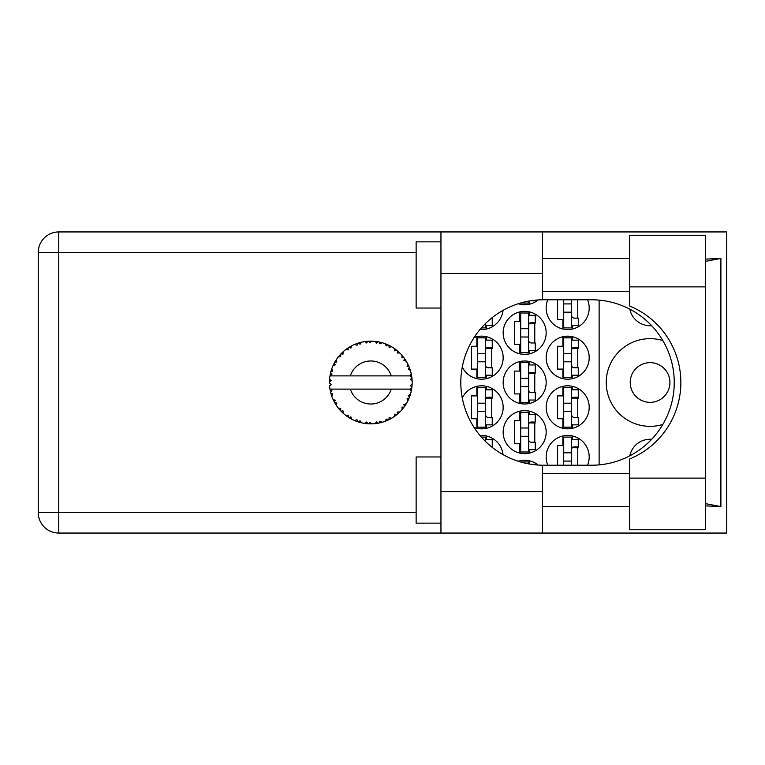 <?xml version="1.0" encoding="UTF-8"?>
<svg xmlns="http://www.w3.org/2000/svg" width="765" height="765" viewBox="0 0 765 765"><rect width="100%" height="100%" fill="white"/><g stroke="black" fill="none" stroke-linecap="round" stroke-linejoin="round"><path stroke-width="1.15" d="M669.93 382.5A19.852 19.852 0 0 1 650.078 402.352A19.852 19.852 0 0 1 630.226 382.5A19.852 19.852 0 0 1 650.078 362.648A19.852 19.852 0 0 1 669.93 382.5M651.656 325.689A20.684 20.684 0 0 1 629.805 309.165M662.815 340.549A43.844 43.844 0 0 0 606.234 382.5A43.844 43.844 0 0 0 662.815 424.451M587.539 465.225A21.506 21.506 0 0 0 567.687 435.448A21.506 21.506 0 0 0 547.826 465.225M462.27 367.009A21.506 21.506 0 0 0 503.16 357.685A21.506 21.506 0 0 0 474.08 337.547M546.172 357.685A21.506 21.506 0 0 0 567.687 379.191A21.506 21.506 0 0 0 589.193 357.685A21.506 21.506 0 0 0 567.687 336.179A21.506 21.506 0 0 0 546.172 357.685M503.16 432.139A21.506 21.506 0 0 0 524.666 453.645A21.506 21.506 0 0 0 546.172 432.139A21.506 21.506 0 0 0 524.666 410.623A21.506 21.506 0 0 0 503.16 432.139M503.16 382.5A21.506 21.506 0 0 0 524.666 404.006A21.506 21.506 0 0 0 546.172 382.5A21.506 21.506 0 0 0 524.666 360.994A21.506 21.506 0 0 0 503.16 382.5M546.172 407.315A21.506 21.506 0 0 0 567.687 428.821A21.506 21.506 0 0 0 589.193 407.315A21.506 21.506 0 0 0 567.687 385.809A21.506 21.506 0 0 0 546.172 407.315M474.08 427.453A21.506 21.506 0 0 0 503.16 407.315A21.506 21.506 0 0 0 462.27 397.991M480.018 329.495A21.506 21.506 0 0 0 503.035 310.361M503.16 332.861A21.506 21.506 0 0 0 524.666 354.377A21.506 21.506 0 0 0 546.172 332.861A21.506 21.506 0 0 0 524.666 311.355A21.506 21.506 0 0 0 503.16 332.861M518.211 303.743A21.506 21.506 0 0 0 538.206 299.947M547.826 299.775A21.506 21.506 0 0 0 567.687 329.552A21.506 21.506 0 0 0 587.539 299.775M562.887 435.983L562.887 445.536L557.589 445.536L557.589 465.225M519.865 460.807L519.865 461.773M476.853 336.715L476.853 346.268L471.556 346.268L471.556 369.103L476.853 369.103L476.853 378.646M562.887 336.715L562.887 346.268L557.589 346.268L557.589 369.103L562.887 369.103L562.887 378.646M519.865 411.168L519.865 420.721L514.577 420.721L514.577 443.547L519.865 443.547L519.865 453.1M519.865 361.529L519.865 371.082L514.577 371.082L514.577 393.918L519.865 393.918L519.865 403.471M562.887 386.354L562.887 395.897L557.589 395.897L557.589 418.732L562.887 418.732L562.887 428.285M476.853 386.354L476.853 395.897L471.556 395.897L471.556 418.732L476.853 418.732L476.853 428.285M519.865 311.9L519.865 321.453L514.577 321.453L514.577 344.279L519.865 344.279L519.865 353.832M519.865 303.227L519.865 304.193M557.589 299.775L557.589 319.464L562.887 319.464L562.887 329.017M538.206 465.053A21.506 21.506 0 0 0 518.211 461.257M503.035 454.639A21.506 21.506 0 0 0 480.018 435.505M599.119 300.129L599.119 464.871M629.805 455.835A20.684 20.684 0 0 1 651.656 439.311M572.478 329.017L572.478 325.584M577.776 318.144L577.776 299.775M529.466 304.193L529.466 300.98M529.466 353.832L529.466 350.399M529.466 315.323L529.466 311.9M534.764 342.959L534.764 322.773M486.454 329.017L486.454 325.584M486.454 428.285L486.454 424.852M486.454 389.777L486.454 386.354M491.742 417.413L491.742 397.226M572.478 428.285L572.478 424.852M572.478 389.777L572.478 386.354M577.776 417.413L577.776 397.226M486.454 439.416L486.454 435.983M529.466 403.471L529.466 400.038M529.466 364.962L529.466 361.529M534.764 392.588L534.764 372.412M529.466 453.1L529.466 449.677M529.466 414.601L529.466 411.168M534.764 442.227L534.764 422.041M572.478 378.646L572.478 375.223M572.478 340.148L572.478 336.715M577.776 367.774L577.776 347.587M486.454 378.646L486.454 375.223M486.454 340.148L486.454 336.715M491.742 367.774L491.742 347.587M529.466 464.02L529.466 460.807M572.478 439.416L572.478 435.983M577.776 465.225L577.776 446.856M571.656 299.775L571.656 327.898L563.709 327.898L563.709 299.775M571.656 300.607A2.649 2.649 0 0 1 571.79 299.775M571.656 325.584L578.273 325.584L578.273 318.144L574.305 318.144A2.649 2.649 0 0 1 571.656 315.496M571.656 312.187L563.709 312.187M571.656 303.915L563.709 303.915M629.566 478.125L629.566 459.019A82.725 82.725 0 0 0 629.566 305.981L629.566 235.247L705.665 235.247L705.665 529.753L629.566 529.753L629.566 478.125L705.665 478.125M440.956 523.136L416.131 523.136L416.131 456.954L440.956 456.954M440.956 308.046L416.131 308.046L416.131 241.864L440.956 241.864M629.566 258.417L542.538 258.417M629.566 291.503L542.538 291.503M629.566 473.497L542.538 473.497M629.566 506.583L542.538 506.583M440.956 533.062L440.956 491.694L542.538 491.694L542.538 533.062L58.762 533.062L58.762 512.54L416.131 512.54M542.538 533.062L726.75 533.062L726.75 231.938L542.538 231.938L542.538 273.306L440.956 273.306L440.956 491.694M440.956 273.306L440.956 231.938L542.538 231.938M542.538 273.306L542.538 299.784A82.725 82.725 0 0 0 460.807 382.5A82.725 82.725 0 0 0 542.538 465.216L542.538 491.694M705.665 505.875L720.898 506.583L720.898 258.417L705.665 259.125M416.131 252.46L58.762 252.46L58.762 512.54L38.25 512.54A20.512 20.512 0 0 0 58.762 533.062A20.512 20.512 0 0 1 38.25 512.54L38.25 252.46A20.512 20.512 0 0 1 58.762 231.938L440.956 231.938M542.538 299.784A82.725 82.725 0 0 1 543.533 299.775L591.517 299.775A82.725 82.725 0 0 1 674.242 382.5A82.725 82.725 0 0 1 591.517 465.225L543.533 465.225A82.725 82.725 0 0 1 542.538 465.216M720.898 506.583L705.665 503.676M705.665 261.324L720.898 258.417M528.634 301.123L528.634 303.083L520.697 302.988M530.747 300.769L535.261 300.769L535.261 300.186M528.634 313.009L528.634 352.722L520.697 352.722L520.697 313.009L528.634 313.009M528.634 315.323L535.261 315.323L535.261 322.773L531.283 322.773A2.649 2.649 0 0 0 528.634 325.421M528.634 350.399L535.261 350.399L535.261 342.959L531.283 342.959A2.649 2.649 0 0 1 528.634 340.31M528.634 323.566L535.184 323.767M529.064 323.117L534.764 323.423M528.634 337.002L520.697 337.002M528.634 328.73L520.697 328.73M485.622 323.423L485.622 327.898L481.386 327.898M485.622 325.584L492.239 325.584L492.239 318.144L491.56 318.144M485.622 387.463L485.622 427.166L477.685 427.166L477.685 387.463L485.622 387.463M485.622 389.777L492.239 389.777L492.239 397.226L488.271 397.226A2.649 2.649 0 0 0 485.622 399.875M485.622 424.852L492.239 424.852L492.239 417.413L488.271 417.413A2.649 2.649 0 0 1 485.622 414.764M485.622 398.01L492.163 398.221M486.043 397.57L491.742 397.877M485.622 411.455L477.685 411.455M485.622 403.184L477.685 403.184M571.656 387.463L571.656 427.166L563.709 427.166L563.709 387.463L571.656 387.463M571.656 389.777L578.273 389.777L578.273 397.226L574.305 397.226A2.649 2.649 0 0 0 571.656 399.875M571.656 424.852L578.273 424.852L578.273 417.413L574.305 417.413A2.649 2.649 0 0 1 571.656 414.764M571.656 398.01L578.197 398.221M572.077 397.57L577.776 397.877M571.656 411.455L563.709 411.455M571.656 403.184L563.709 403.184M481.386 437.102L485.622 437.102L485.622 441.577M485.622 439.416L492.239 439.416L492.239 446.856L491.56 446.856M528.634 362.648L528.634 402.352L520.697 402.352L520.697 362.648L528.634 362.648M528.634 364.962L535.261 364.962L535.261 372.412L531.283 372.412A2.649 2.649 0 0 0 528.634 375.051M528.634 400.038L535.261 400.038L535.261 392.588L531.283 392.588A2.649 2.649 0 0 1 528.634 389.949M528.634 373.196L535.184 373.397M529.064 372.756L534.764 373.052M528.634 386.641L520.697 386.641M528.634 378.359L520.697 378.359M528.634 412.278L528.634 451.991L520.697 451.991L520.697 412.278L528.634 412.278M528.634 414.601L535.261 414.601L535.261 422.041L531.283 422.041A2.649 2.649 0 0 0 528.634 424.69M528.634 449.677L535.261 449.677L535.261 442.227L531.283 442.227A2.649 2.649 0 0 1 528.634 439.579M528.634 422.835L535.184 423.035M529.064 422.385L534.764 422.691M528.634 436.27L520.697 436.27M528.634 427.998L520.697 427.998M571.656 337.834L571.656 377.537L563.709 377.537L563.709 337.834L571.656 337.834M571.656 340.148L578.273 340.148L578.273 347.587L574.305 347.587A2.649 2.649 0 0 0 571.656 350.236M571.656 375.223L578.273 375.223L578.273 367.774L574.305 367.774A2.649 2.649 0 0 1 571.656 365.125M571.656 348.381L578.197 348.582M572.077 347.941L577.776 348.238M571.656 361.816L563.709 361.816M571.656 353.545L563.709 353.545M485.622 337.834L485.622 377.537L477.685 377.537L477.685 337.834L485.622 337.834M485.622 340.148L492.239 340.148L492.239 347.587L488.271 347.587A2.649 2.649 0 0 0 485.622 350.236M485.622 375.223L492.239 375.223L492.239 367.774L488.271 367.774A2.649 2.649 0 0 1 485.622 365.125M485.622 348.381L492.163 348.582M486.043 347.941L491.742 348.238M485.622 361.816L477.685 361.816M485.622 353.545L477.685 353.545M520.697 462.012L528.634 461.917L528.634 463.877M530.747 464.231L535.261 464.231L535.261 464.814M571.656 452.813L563.709 452.813L563.709 437.102L571.656 437.102L571.656 465.225M563.709 452.813L563.709 465.225M571.656 439.416L578.273 439.416L578.273 446.856L574.305 446.856A2.649 2.649 0 0 0 571.656 449.504M571.79 465.225A2.649 2.649 0 0 1 571.656 464.393M571.656 447.649L578.197 447.85M572.077 447.209L577.776 447.506M571.656 461.085L563.709 461.085L571.656 461.085M381.936 422.337L382.127 422.28A41.358 41.358 0 0 0 385.015 421.343L388.018 420.109A41.358 41.358 0 0 0 388.802 419.736L391.67 418.216A41.358 41.358 0 0 0 394.233 416.581L396.834 414.64A41.358 41.358 0 0 0 397.494 414.095L399.894 411.905A41.358 41.358 0 0 0 401.969 409.686L404.006 407.162A41.358 41.358 0 0 0 404.513 406.464L406.292 403.748A41.358 41.358 0 0 0 407.755 401.08L409.093 398.125A41.358 41.358 0 0 0 409.418 397.322L410.461 394.252A41.358 41.358 0 0 0 411.216 391.307L411.78 388.113A41.358 41.358 0 0 0 411.886 387.253L412.134 384.02A41.358 41.358 0 0 0 412.134 380.98L412.125 380.76M412.029 385.856L412.106 384.594M411.264 391.087L409.992 389.117L391.269 389.117A21.506 21.506 0 0 1 350.332 389.117L329.973 389.117A41.358 41.358 0 0 0 329.983 389.184L330.021 389.395M330.48 391.737L330.633 392.369L331.972 390.819L329.983 389.184L330.633 392.369A41.358 41.358 0 0 0 330.843 393.2L331.809 396.299A41.358 41.358 0 0 0 332.928 399.129L333.024 399.33M333.31 399.971L334.353 402.046L335.261 400.21L333.167 399.665M338.866 408.787L339.402 409.428M333.798 400.984L334.353 402.046A41.358 41.358 0 0 0 334.764 402.801L334.946 403.117M354.644 420.521L357.609 421.706L357.016 419.736L354.578 420.549L356.098 421.161M356.959 421.477L357.609 421.706A41.358 41.358 0 0 0 358.431 421.964L361.568 422.816L360.066 420.731L358.46 421.974M361.52 422.758L361.568 422.816A41.358 41.358 0 0 0 364.551 423.389L364.771 423.418M367.085 423.695L367.774 423.753L366.712 421.993L364.551 423.389L365.421 423.514M364.551 423.389L367.774 423.753A41.358 41.358 0 0 0 368.634 423.81L368.749 423.81M371.685 423.848L369.906 422.194L368.634 423.81L369.399 423.839M371.876 423.848A41.358 41.358 0 0 0 374.917 423.657L376.093 423.523M376.667 421.773L374.917 423.657L378.13 423.208L376.667 421.773M376.954 423.399L378.13 423.208A41.358 41.358 0 0 0 378.971 423.045L379.01 423.035M382.127 422.28L379.803 421.171L378.971 423.045L379.727 422.892M386.927 420.587L388.018 420.109L386.249 419.077L385.225 421.266M391.67 418.216L389.146 417.719L388.897 419.689M395.897 415.376L396.834 414.64L394.855 414.095L394.415 416.456M399.894 411.905L397.322 412.048L397.58 414.018M403.289 408.108L404.006 407.162L401.96 407.114L402.122 409.524M406.292 403.748L403.844 404.522L404.58 406.368M408.634 399.225L409.093 398.125L407.104 398.594L407.85 400.879M410.461 394.252L408.281 395.62L409.457 397.226M331.809 396.299L332.765 393.918L330.872 393.306M336.801 403.012L334.764 402.801L336.466 405.565L336.801 403.012M336.476 405.488L336.466 405.565A41.358 41.358 0 0 0 338.254 408.022L340.358 410.499L340.779 408.491L338.254 408.022L340.358 410.499A41.358 41.358 0 0 0 340.951 411.13L341.2 411.388M342.978 410.824L340.951 411.13L343.284 413.377L342.978 410.824M343.275 413.301L343.284 413.377A41.358 41.358 0 0 0 345.627 415.319L345.713 415.385M348.19 415.137L345.627 415.319L348.276 417.193L348.19 415.137M345.704 415.309L348.276 417.193A41.358 41.358 0 0 0 349.003 417.652L349.309 417.843M350.896 416.858L349.003 417.652L351.824 419.249L350.896 416.858M351.795 419.182L351.824 419.249A41.358 41.358 0 0 0 354.578 420.549L354.778 420.635M342.251 412.431L342.797 412.937M345.637 415.328L346.363 415.873M350.59 418.589L351.164 418.904M356.136 421.171L356.825 421.429M335.099 361.606L334.764 362.199A41.358 41.358 0 0 0 334.353 362.954L332.928 365.871A41.358 41.358 0 0 0 331.809 368.701L330.843 371.8A41.358 41.358 0 0 0 330.633 372.632L329.983 375.816A41.358 41.358 0 0 0 329.973 375.883A41.358 41.358 0 0 0 329.6 378.828L329.438 382.07A41.358 41.358 0 0 0 329.438 382.93L329.447 383.045M329.466 380.874L329.438 382.07L331.14 380.53L329.581 379.048M329.992 389.261L330.117 389.949M330.193 390.36L330.356 391.145M331.57 395.62L331.36 394.97M329.983 389.184L330.47 391.68M329.6 378.895L329.552 379.44M329.6 378.828L329.543 379.612M331.168 370.652L330.843 371.8L332.765 371.082L331.733 368.902M329.543 385.378L329.6 386.172A41.358 41.358 0 0 0 329.973 389.117M330.843 393.2L331.054 393.946M331.159 394.31L331.341 394.883M332.995 399.158L334.353 402.046M330.04 375.768L331.972 374.181L330.604 372.737M330.117 375.022L330.356 373.827M330.843 371.8L331.608 369.275M331.427 369.82L331.245 370.413M331.207 370.528L331.388 369.944M341.429 353.382L340.951 353.87A41.358 41.358 0 0 0 340.358 354.501L338.254 356.978A41.358 41.358 0 0 0 336.466 359.435L335.185 361.463M335.366 361.166L334.764 362.199L336.801 361.988L336.466 359.435L336.065 360.057M329.658 386.115L331.14 384.47L329.438 382.93M330.04 389.232L330.633 392.369M331.809 368.701L331.513 369.572M332.995 365.842L335.261 364.79L334.295 363.05M333.253 365.144L333.703 364.207M334.764 362.199L336.131 359.952M335.988 360.172L335.443 361.042M360.621 342.414L358.431 343.036A41.358 41.358 0 0 0 357.609 343.294L354.578 344.451A41.358 41.358 0 0 0 351.824 345.751L349.003 347.348A41.358 41.358 0 0 0 348.276 347.807L345.627 349.682A41.358 41.358 0 0 0 343.284 351.623L341.525 353.277M341.783 353.028L340.951 353.87L342.978 354.176L343.122 351.766M329.658 378.885L329.438 382.07M339.134 355.888L338.666 356.461M338.331 356.959L340.779 356.509L340.282 354.587M349.433 347.09L350.896 348.142L351.632 345.847M411.599 389.289L411.78 388.113L410.346 389.117M412.134 384.02L410.394 385.512L411.905 387.147M411.981 378.579L412.134 380.98L411.886 377.747L410.394 379.488L412.134 380.98L412.096 380.215M411.962 378.398L411.886 377.747A41.358 41.358 0 0 0 411.78 376.887L411.761 376.782M410.078 375.883L411.78 376.887L411.666 376.131M343.284 351.623L342.605 352.244M345.627 349.682L348.19 349.863L348.18 347.874M350.026 346.736L349.481 347.052M350.781 346.306L350.15 346.66M369.313 341.161L368.634 341.19A41.358 41.358 0 0 0 367.774 341.247L364.551 341.611A41.358 41.358 0 0 0 361.568 342.185L361.348 342.232M329.973 375.883L391.269 375.883A21.506 21.506 0 0 0 350.332 375.883M391.269 375.883L409.992 375.883L411.216 373.693A41.358 41.358 0 0 0 410.461 370.748L410.394 370.537M409.944 369.151L409.418 367.678L408.281 369.38L410.289 370.193M409.428 367.707L409.418 367.678A41.358 41.358 0 0 0 409.093 366.875L408.959 366.54M407.104 366.406L409.093 366.875L407.755 363.92L407.104 366.406M407.735 363.997L407.755 363.92A41.358 41.358 0 0 0 406.292 361.252L406.177 361.061M404.915 359.101L404.513 358.536L403.844 360.478L406.292 361.252L405.804 360.468M404.8 358.948L404.513 358.536A41.358 41.358 0 0 0 404.006 357.838L403.939 357.752M404.006 357.838L401.969 355.314L401.96 357.886L403.796 357.551M401.969 355.314A41.358 41.358 0 0 0 399.894 353.095L399.732 352.942M398.02 351.355L397.494 350.906L397.322 352.952L399.837 353.048M399.894 353.095L397.494 350.906A41.358 41.358 0 0 0 396.834 350.36L396.748 350.284M394.396 348.524L394.855 350.906L396.547 350.131M394.233 348.419A41.358 41.358 0 0 0 391.67 346.784L391.47 346.679M390.628 346.201L388.802 345.264L389.146 347.281L391.67 346.784L390.867 346.335M391.67 346.784L388.802 345.264A41.358 41.358 0 0 0 388.018 344.891L387.922 344.843M385.187 343.714L386.249 345.923L387.692 344.747M385.015 343.657A41.358 41.358 0 0 0 382.127 342.72L381.917 342.663M379.641 342.089L378.971 341.955L379.803 343.829L382.127 342.72L381.238 342.481M380.98 342.414L378.971 341.955A41.358 41.358 0 0 0 378.13 341.792L378.015 341.773M375.108 341.362L376.667 343.227L377.776 341.726M374.917 341.343A41.358 41.358 0 0 0 371.876 341.152L371.656 341.142M370.69 341.142L368.634 341.19L369.906 342.806L371.876 341.152L371.092 341.142M364.551 341.611L366.712 343.007L367.659 341.257M359.053 342.844L358.431 343.036L360.066 344.269L361.568 342.185L360.707 342.385M354.578 344.451L357.016 345.264L357.504 343.332M343.275 351.699L340.951 353.87M347.32 348.448L346.832 348.792M346.755 348.85L346.172 349.27M350.963 346.21L350.198 346.631M356.528 343.676L356.05 343.858M361.568 342.185L359.11 342.825M361.491 342.194L360.994 342.318M360.411 342.462L359.598 342.682M371.876 341.152L369.399 341.161M351.795 345.818L349.003 347.348M357.609 343.294L356.882 343.552M368.634 341.19L371.293 341.142M382.127 342.72L379.727 342.108M361.52 342.242L358.431 343.036M367.774 341.247L365.297 341.506M370.901 341.142L369.887 341.152M375.711 341.429L376.734 341.563M382.06 342.701L381.563 342.567M381.18 342.462L380.339 342.251M385.694 343.915L386.727 344.327M388.802 345.264L391.164 346.497M378.13 341.792L374.965 341.4M382.06 342.749L378.971 341.955M390.81 346.306L390.045 345.885M399.034 352.273L398.498 351.785M406.292 361.252L404.991 359.215M388.018 344.891L385.053 343.724M395.926 349.643L395.448 349.28M395.371 349.232L394.788 348.802M399.187 352.416L398.546 351.824M405.192 359.521L404.838 358.995M405.326 359.732L405.775 360.42M396.834 350.36L394.252 348.486M399.818 353.095L397.494 350.906M408.108 364.637L408.347 365.144M409.83 368.797L409.457 367.774M410.212 369.954L409.849 368.854M406.215 361.233L404.513 358.536M409.964 369.189L410.183 369.868M410.174 369.811L409.849 368.845M411.608 375.749L411.522 375.252M412.077 379.794L412.01 378.991M410.394 370.709L409.418 367.678M411.78 376.887L411.216 373.693M411.226 391.24L411.331 390.733M412.077 380.932L411.886 377.747M411.886 387.253L412.029 385.885M411.216 391.307L411.398 390.408M409.093 398.125L408.022 400.525M408.08 400.42L407.755 401.08M408.271 400.009L408.577 399.349M411.178 391.24L411.78 388.113M409.897 396.002L410.289 394.797M408.185 400.2L408.548 399.407M405.871 404.427L405.546 404.934M402.017 409.629L402.486 409.084M405.173 405.517L405.498 405.01M401.969 409.686L402.572 408.988M396.834 414.64L394.883 416.131M395.199 415.902L395.782 415.462M350.332 389.117L391.269 389.117M401.969 409.61L404.006 407.162M398.881 412.87L399.483 412.306M394.233 416.581L394.874 416.141M390.972 418.608L390.446 418.904M386.134 420.913L386.87 420.616M388.802 419.736L389.49 419.402M389.825 419.23L390.36 418.943M386.239 420.874L386.88 420.607M380.1 422.806L380.683 422.663M381.362 422.49L380.769 422.643M378.13 423.208L375.701 423.571M370.949 423.858L369.629 423.848M385.053 421.276L388.018 420.109M369.954 423.858L370.528 423.858M364.618 423.399L365.154 423.475M365.727 423.552L366.445 423.628M378.971 423.045L382.06 422.251M370.834 423.858L371.312 423.858M365.852 423.561L366.387 423.628M359.751 422.357L360.248 422.49M356.49 421.305L357.083 421.515M357.131 421.544L357.609 421.706M355.256 420.836L354.578 420.549M368.634 423.81L371.819 423.8M364.609 423.351L367.774 423.753M359.531 422.299L360.516 422.567M355.486 420.922L356.299 421.238M347.281 416.523L347.807 416.877M339.564 409.61L340.358 410.499M38.25 252.46L58.762 252.46L58.762 231.938M629.566 286.875L705.665 286.875"/></g></svg>
